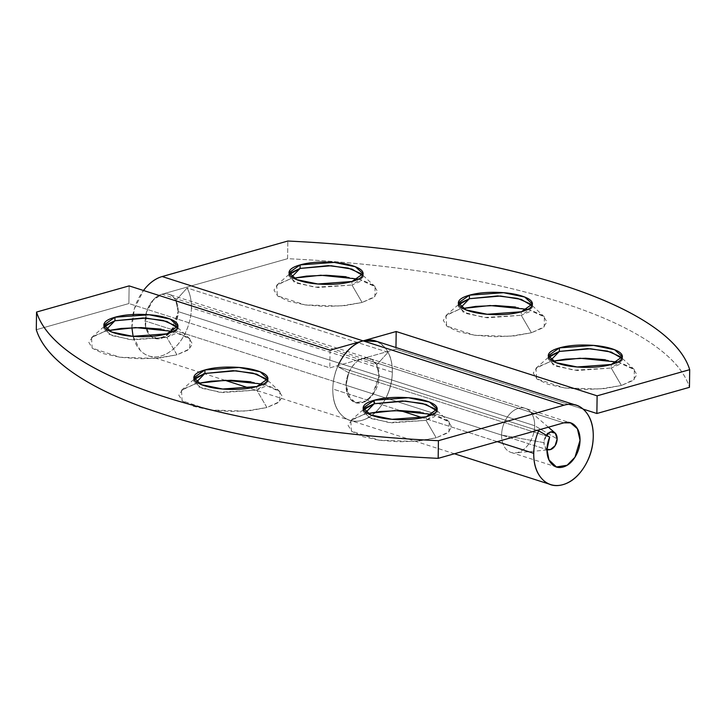 <?xml version="1.0" encoding="UTF-8"?>
<svg xmlns="http://www.w3.org/2000/svg" width="726" height="726" viewBox="0 0 726 726"><rect width="100%" height="100%" fill="white"/><g stroke="black" fill="none" stroke-linecap="round" stroke-linejoin="round"><path stroke-width="0.54" stroke-dasharray="3.63 2.72" d="M160.981 329.078L177.698 332.726L188.769 337.971L192.517 344.006L188.37 349.923L176.963 354.814L160.029 357.936L140.145 358.807L120.344 357.31L103.627 353.662L92.556 348.416L88.808 342.382L92.955 336.465L104.362 331.573L106.595 329.295L104.362 331.573L91.53 337.572L92.148 348.09L119.808 357.237L155.01 358.39L176.963 354.814L166.789 337.363L129.582 339.55L108.728 334.205L104.29 326.836M104.317 326.791L103.818 328.551L111.586 335.53L132.686 339.85L166.789 337.363L166.835 333.833L166.789 337.363L177.897 329.586L177.453 327.807M420.254 412.069L436.961 415.717L448.033 420.962L451.781 426.997L447.633 432.914L436.226 437.805L419.292 440.927L399.409 441.807L379.607 440.301L362.9 436.653L351.829 431.407L348.081 425.372L352.228 419.456L363.635 414.564L365.859 412.286L363.635 414.564L350.803 420.563L351.411 431.081L379.072 440.228L414.283 441.381L436.226 437.805L426.053 420.354L388.846 422.55L367.991 417.196L363.554 409.827M363.581 409.782L363.091 411.542L370.85 418.521L391.958 422.841L426.053 420.354L426.108 416.824L426.053 420.354L437.17 412.577L436.725 410.807L434.339 416.769L426.053 420.354L436.226 437.805L448.995 431.87L449.194 421.933L432.433 414.428M250.942 381.785L267.649 385.433L278.72 390.679L282.468 396.723L278.33 402.631L266.914 407.522L249.98 410.644L230.097 411.524L210.295 410.018L193.588 406.369L182.516 401.124L178.768 395.089L182.916 389.172L194.323 384.281L196.546 382.012L194.323 384.281L181.491 390.279L182.099 400.806L209.769 409.945L244.971 411.097L266.914 407.522L256.741 390.08L219.533 392.267L198.679 386.922L194.241 379.553M194.269 379.498L193.778 381.259L201.538 388.238L222.646 392.557L256.741 390.08L256.795 386.541L256.741 390.08L267.858 382.293L267.413 380.524M497.265 441.653L422.496 417.713L497.265 441.653M131.905 327.68L134.355 308.84L143.485 290.491A41.672 28.26 107.8 0 0 132.141 330.639A41.672 28.26 107.8 0 0 150.4 356.375A41.672 28.26 107.8 0 0 191.392 307.869L392.33 372.184C392.176 383.156 389.136 393.347 383.219 402.748C377.302 412.141 370.233 418.004 362.011 420.327C353.798 422.65 346.837 420.753 341.138 414.637C335.43 408.52 332.653 399.981 332.807 389.009C332.653 399.981 335.43 408.52 341.138 414.637C346.837 420.753 353.798 422.65 362.011 420.327C370.233 418.004 377.302 412.141 383.219 402.748C389.136 393.347 392.176 383.156 392.33 372.184A41.672 28.26 -72.2 0 1 352.037 420.844A41.672 28.26 -72.2 0 1 332.807 389.009C332.916 381.35 334.541 373.863 337.69 366.521L348.752 372.774L549.682 437.097L348.752 372.774L337.69 366.521L537.167 430.373L337.69 366.521A41.672 28.26 107.8 0 0 332.807 389.009L400.153 410.562L332.807 389.009A41.672 28.26 107.8 0 0 349.551 420.182A41.672 28.26 107.8 0 0 392.33 372.184A41.672 28.26 107.8 0 0 377.103 341.592M348.752 372.774L346.039 385.27L546.968 449.585L346.039 385.27L348.072 395.616L355.513 402.649L366.176 400.943L374.044 392.902L379.099 375.923L376.476 364.434L369.625 358.544L362.873 358.526L329.813 367.864L128.883 303.55L36.3 329.713L128.883 303.55L129.128 285.89L128.883 303.55L329.813 367.864L362.873 358.526L563.812 422.841L362.873 358.526C367.438 357.228 371.313 358.29 374.48 361.684C377.647 365.078 379.19 369.824 379.099 375.923C379.017 382.021 377.329 387.675 374.044 392.902C370.75 398.12 366.83 401.378 362.256 402.667C357.691 403.965 353.825 402.903 350.658 399.509C347.491 396.115 345.948 391.368 346.039 385.27L348.752 372.774M104.362 331.573L108.501 330.53L104.362 331.573M363.635 414.564L367.773 413.521L363.635 414.564M194.323 384.281L198.461 383.237L194.323 384.281M267.44 380.569L265.026 386.486L256.741 390.08L266.914 407.522L279.682 401.587L279.891 391.659L263.121 384.145M177.48 327.853L175.066 333.779L166.789 337.363L176.963 354.814L189.722 348.87L189.931 338.942L173.16 331.428M133.103 336.347L140.2 350.322C144.374 354.796 149.402 356.983 155.282 356.883C161.163 356.784 166.907 354.415 172.507 349.769C178.115 345.122 182.634 338.988 186.074 331.355C189.504 323.732 191.283 315.901 191.392 307.869C191.501 300.21 190.067 293.585 187.099 287.968L175.783 300.555L178.169 311.608L175.211 324.658L167.679 334.886L158.105 338.842L149.728 335.185L145.363 325.166L146.48 312.144L152.705 300.519L161.943 294.202L362.873 358.526C358.308 359.815 354.388 363.073 351.094 368.291C347.808 373.518 346.12 379.172 346.039 385.27C345.948 391.368 347.491 396.115 350.658 399.509C353.825 402.903 357.691 403.965 362.256 402.667C366.83 401.378 370.75 398.12 374.044 392.902C377.329 387.675 379.017 382.021 379.099 375.923L372.03 395.715L363.608 402.213L355.513 402.649L350.658 399.509L346.039 385.27C345.812 371.975 356.412 359.252 362.873 358.526L395.942 349.179L395.96 347.527L395.942 349.179L583.096 409.092L395.942 349.179L362.873 358.526L161.943 294.202L153.495 299.647L146.48 312.144L145.545 326.31L149.728 335.185L154.574 338.325L162.678 337.899L171.1 331.392L178.169 311.608L379.099 375.923L376.721 364.869L388.038 352.291L187.099 287.968L175.783 300.555L376.721 364.869L379.099 375.923L178.169 311.608L175.783 300.555L376.721 364.869L388.038 352.291C391.005 357.9 392.43 364.534 392.33 372.184L191.392 307.869A41.672 28.26 107.8 0 0 187.099 287.968L388.038 352.291A41.672 28.26 -72.2 0 1 392.33 372.184C392.476 361.212 389.708 352.673 384 346.556L377.248 341.538M330.058 350.213L329.813 367.864L330.058 350.213M548.738 357.446L548.248 359.207L556.007 366.185L577.116 370.505L611.21 368.028L611.265 364.488L611.21 368.028L574.012 370.215L553.148 364.869L548.711 357.501M617.59 362.092L634.361 369.607L634.152 379.535L621.392 385.47L604.449 388.591L584.575 389.472L564.764 387.965L548.057 384.317L536.986 379.072L533.238 373.037L537.385 367.12L548.792 362.238L552.931 361.185L548.792 362.238L551.016 359.96L548.792 362.238L535.96 368.227L536.578 378.754L564.238 387.893L599.44 389.045L621.392 385.47L611.21 368.028L621.392 385.47L632.8 380.578L636.938 374.67L633.19 368.626L622.118 363.381L605.411 359.733M289.474 274.455L288.984 276.216L296.743 283.194L317.852 287.514L351.947 285.028L351.992 281.497L351.947 285.028L314.739 287.224L293.885 281.87L289.447 274.501M358.317 279.102L375.088 286.616L374.888 296.544L362.12 302.479L345.186 305.601L325.302 306.481L305.501 304.974L288.794 301.326L277.722 296.081L273.974 290.046L278.112 284.129L289.529 279.238L293.667 278.194L289.529 279.238L291.752 276.96L289.529 279.238L276.697 285.236L277.305 295.754L304.965 304.902L340.167 306.054L362.12 302.479L351.947 285.028L362.12 302.479L373.527 297.587L377.674 291.67L373.926 285.636L362.855 280.39L346.148 276.742M458.787 304.738L458.297 306.499L466.056 313.478L487.155 317.797L521.259 315.311L521.304 311.781L521.259 315.311L484.051 317.498L463.197 312.153L458.759 304.784M527.63 309.376L544.4 316.89L544.191 326.818L531.432 332.762L514.498 335.884L494.615 336.755L474.813 335.258L458.097 331.61L447.025 326.364L443.277 320.329L447.425 314.412L458.832 309.521L462.979 308.477L458.832 309.521L461.064 307.243L458.832 309.521L446 315.52L446.617 326.038L474.278 335.185L509.48 336.338L531.432 332.762L521.259 315.311L531.432 332.762L542.839 327.871L546.987 321.954L543.239 315.919L532.167 310.674L515.46 307.025M341.919 358.444C336.002 367.846 332.962 378.037 332.807 389.009A41.672 28.26 -72.2 0 1 338.135 365.514M161.943 294.202L287.587 258.692C339.523 261.133 388.973 266.106 435.936 273.62C482.899 281.125 524.671 290.736 561.262 302.452C597.852 314.158 627.146 327.299 649.144 341.864C671.142 356.43 684.573 371.585 689.455 387.33A455.447 137.205 0.8 0 0 287.587 258.692L287.832 241.032L287.587 258.692L161.943 294.202C157.379 295.491 153.449 298.749 150.164 303.976C146.879 309.194 145.191 314.857 145.1 320.946L501.593 435.065A23.15 15.7 -72.2 0 1 523.882 408.012A23.15 15.7 -72.2 0 1 534.663 425.717L178.169 311.608A23.15 15.7 107.8 0 0 167.388 293.903A23.15 15.7 107.8 0 0 145.1 320.946A23.15 15.7 107.8 0 0 155.881 338.652A23.15 15.7 107.8 0 0 178.169 311.608L534.663 425.717A23.15 15.7 107.8 0 0 527.394 409.337A23.15 15.7 107.8 0 0 510.514 413.221A23.15 15.7 107.8 0 0 501.593 435.065L543.928 442.633A9.256 6.28 -72.2 0 1 546.369 435.219L543.928 442.633L501.593 435.065A23.15 15.7 107.8 0 0 515.977 452.852A23.15 15.7 107.8 0 0 534.663 425.717L557.151 438.894L534.663 425.717A23.15 15.7 -72.2 0 1 512.375 452.77A23.15 15.7 -72.2 0 1 501.593 435.065L145.1 320.946C145.019 327.045 146.561 331.791 149.728 335.185C152.896 338.588 156.762 339.641 161.326 338.352C165.891 337.064 169.82 333.806 173.106 328.579C176.4 323.36 178.079 317.698 178.169 311.608C178.251 305.51 176.708 300.764 173.541 297.361C170.374 293.966 166.508 292.914 161.943 294.202M531.949 305.8L529.544 311.726L521.259 315.311L532.367 307.534L531.931 305.755M362.637 275.517L360.232 281.443L351.947 285.028L363.054 277.25L362.619 275.481M621.91 358.517L619.496 364.434L611.21 368.028L622.327 360.241L621.883 358.472M546.977 449.294L545.77 448.332L543.928 442.633A9.256 6.28 -72.2 0 0 546.977 449.267M91.53 337.572L105.769 325.048M103.872 325.021L103.818 328.551M350.803 420.563L365.033 408.039M363.136 408.012L363.091 411.542M181.491 390.279L195.73 377.765M193.778 381.259L193.833 377.729M550.798 484.605L548.82 483.97M454.431 453.759L249.435 388.138M511.068 452.443L555.345 466.609M369.625 358.544L570.563 422.868M267.858 382.293L267.903 378.763M279.891 391.659L266.006 378.745M437.215 409.047L437.17 412.577M449.194 421.933L435.319 409.028M177.952 326.056L177.897 329.586M189.931 338.942L176.055 326.028M548.302 355.676L548.248 359.207M535.96 368.227L550.199 355.713M289.03 272.686L288.984 276.216M276.697 285.236L290.926 272.713M458.342 302.969L458.297 306.499M446 315.52L460.239 302.996M148.93 355.967L224.951 380.297M544.4 316.89L530.524 303.976M532.421 304.003L532.367 307.534M375.088 286.616L361.212 273.702M363.109 273.72L363.054 277.25M634.361 369.607L620.476 356.693M622.373 356.711L622.327 360.241M525.188 408.339L168.695 294.23M548.384 427.197L529.054 410.526M546.968 450.002L515.487 452.906"/><path stroke-width="1.09" d="M104.29 326.836L105.769 325.048L114.935 320.765L106.595 329.295L114.935 320.765L104.317 326.791M166.835 333.833L132.74 336.32L111.632 332L103.872 325.021L114.98 317.235L114.935 320.765L114.98 317.235C107.675 319.304 103.972 321.872 103.872 324.949C103.773 328.034 107.303 330.72 114.454 333.007C121.614 335.303 130.308 336.528 140.535 336.692C150.763 336.846 159.529 335.902 166.835 333.833C174.14 331.773 177.843 329.196 177.943 326.119C178.051 323.034 174.521 320.347 167.361 318.061C160.201 315.765 151.507 314.54 141.28 314.376C131.052 314.222 122.286 315.175 114.98 317.235L149.084 314.757L170.183 319.068L177.952 326.056L166.835 333.833M363.554 409.827L365.033 408.039L374.199 403.756L365.859 412.286L374.199 403.756L363.581 409.782M426.108 416.824L392.004 419.31L370.904 414.991L363.136 408.012L374.253 400.226L374.199 403.756L374.253 400.226C366.948 402.295 363.245 404.863 363.145 407.948C363.036 411.025 366.566 413.711 373.727 416.007C380.887 418.294 389.581 419.519 399.808 419.682C410.036 419.846 418.802 418.893 426.108 416.824C433.413 414.764 437.116 412.186 437.215 409.11C437.315 406.025 433.785 403.338 426.625 401.051C419.474 398.755 410.78 397.53 400.552 397.376C390.325 397.213 381.558 398.166 374.253 400.226L408.348 397.748L429.456 402.059L437.215 409.047L426.108 416.824M194.241 379.553L195.73 377.765L204.886 373.482L196.546 382.012L204.886 373.482L194.269 379.498M204.941 369.942L204.886 373.482L204.941 369.942C197.635 372.011 193.933 374.58 193.833 377.665C193.724 380.742 197.254 383.428 204.414 385.724C211.575 388.011 220.268 389.236 230.496 389.399C240.723 389.563 249.49 388.61 256.795 386.541L222.691 389.027L201.592 384.707L193.833 377.729L204.941 369.942L239.035 367.465L260.144 371.785L267.903 378.763L256.795 386.541C264.101 384.481 267.803 381.903 267.903 378.827C268.003 375.75 264.482 373.064 257.322 370.768C250.161 368.481 241.468 367.247 231.24 367.093C221.013 366.929 212.246 367.882 204.941 369.942M564.057 405.181A41.672 28.26 -72.2 0 1 578.032 405.916A41.672 28.26 -72.2 0 1 593.26 436.507A41.672 28.26 -72.2 0 1 550.48 484.505A41.672 28.26 -72.2 0 1 533.746 453.323L497.265 441.653L533.746 453.323A41.672 28.26 -72.2 0 1 538.628 430.836L537.167 430.373L538.628 430.836A41.672 28.26 107.8 0 0 533.746 453.323C533.592 464.295 536.369 472.844 542.068 478.96C547.767 485.077 554.728 486.974 562.949 484.65C571.162 482.327 578.232 476.465 584.149 467.063C590.066 457.661 593.106 447.479 593.26 436.507C593.414 425.536 590.637 416.987 584.938 410.871C579.23 404.754 572.269 402.857 564.057 405.181L438.413 440.691C386.477 438.25 337.027 433.277 290.064 425.772C243.101 418.258 201.329 408.647 164.738 396.931C128.148 385.225 98.854 372.084 76.856 357.519C54.858 342.953 41.427 327.798 36.545 312.053L129.128 285.89L330.058 350.213L363.127 340.866L564.057 405.181L438.413 440.691L438.168 458.351L563.812 422.841L570.563 422.868L577.406 428.748L580.038 440.246L574.974 457.217L567.115 465.257L556.443 466.963L549.001 459.939L546.968 449.585L549.682 437.097L538.628 430.836L549.682 437.097A23.15 15.7 -72.2 0 0 546.968 449.585C546.887 455.683 548.429 460.429 551.597 463.832C554.764 467.226 558.63 468.279 563.194 466.99C567.759 465.702 571.689 462.444 574.974 457.217C578.259 451.999 579.947 446.336 580.038 440.246C580.119 434.148 578.577 429.402 575.409 425.999C572.242 422.605 568.376 421.552 563.812 422.841L438.168 458.351L438.413 440.691A455.447 137.205 -179.2 0 1 36.545 312.053L36.3 329.713C41.173 345.458 54.613 360.613 76.611 375.179C98.609 389.744 127.903 402.885 164.493 414.591C201.084 426.307 242.856 435.918 289.819 443.423C336.782 450.937 386.232 455.91 438.168 458.351A455.447 137.205 0.8 0 1 36.3 329.713L36.545 312.053L129.128 285.89L330.058 350.213L363.127 340.866L564.057 405.181M422.496 417.713L400.153 410.562L422.496 417.713M377.103 341.592A41.672 28.26 107.8 0 0 363.127 340.866L162.188 276.542A41.672 28.26 107.8 0 0 143.494 290.491L145.563 287.913C150.627 282.033 156.172 278.249 162.188 276.542L363.127 340.866L396.187 331.519L597.117 395.833L689.7 369.67C684.827 353.925 671.387 338.779 649.389 324.204C627.391 309.639 598.097 296.507 561.507 284.792C524.916 273.076 483.144 263.465 436.181 255.96C389.218 248.446 339.768 243.473 287.832 241.032L162.188 276.542L287.832 241.032A455.447 137.205 -179.2 0 1 689.7 369.67L597.117 395.833L596.872 413.493L583.096 409.092L596.872 413.493L689.455 387.33L596.872 413.493L597.117 395.833L396.187 331.519L395.96 347.527L396.187 331.519L363.127 340.866L377.248 341.538M173.16 331.428L135.59 327.58L108.501 330.53L121.296 328.451L141.18 327.58L160.981 329.078M432.433 414.428L394.862 410.571L367.773 413.521L380.569 411.442L400.453 410.571L420.254 412.069M263.121 384.145L225.55 380.288L198.461 383.237L211.257 381.168L231.14 380.288L250.942 381.785M267.413 380.524L256.768 374.144L236.004 370.795L204.886 373.482L233.155 370.668L253.102 373.146L266.006 378.745L267.44 380.569M436.725 410.807L426.08 404.427L405.317 401.079L374.199 403.756L402.467 400.952L422.414 403.429L435.319 409.028L436.743 410.843M177.453 327.807L166.817 321.436L146.053 318.079L114.935 320.765L143.194 317.961L163.141 320.438L176.055 326.028L177.48 327.853M548.711 357.501L550.199 355.713L559.365 351.429L559.41 347.89L593.505 345.413L614.613 349.732L622.373 356.711L611.265 364.488C603.959 366.557 595.193 367.51 584.965 367.347C574.738 367.184 566.044 365.958 558.884 363.672C551.724 361.376 548.194 358.689 548.302 355.613C548.402 352.527 552.105 349.959 559.41 347.89C566.716 345.83 575.482 344.877 585.71 345.041C595.937 345.195 604.631 346.429 611.791 348.716C618.951 351.012 622.472 353.698 622.373 356.775C622.273 359.86 618.57 362.428 611.265 364.488L577.17 366.975L556.062 362.655L548.302 355.676L559.41 347.89L559.365 351.429L548.738 357.446M621.883 358.472L611.247 352.092L590.474 348.743L559.365 351.429L551.016 359.96L559.365 351.429L587.624 348.616L607.571 351.094L620.476 356.693L621.91 358.517M289.447 274.501L290.926 272.713L300.092 268.429L300.137 264.899L334.241 262.422L355.341 266.732L363.109 273.72L351.992 281.497C344.696 283.567 335.929 284.519 325.702 284.356C315.474 284.193 306.78 282.968 299.62 280.681C292.46 278.385 288.93 275.699 289.03 272.622C289.139 269.537 292.841 266.968 300.137 264.899C307.443 262.839 316.209 261.886 326.437 262.05C336.664 262.204 345.358 263.429 352.518 265.725C359.679 268.012 363.209 270.698 363.109 273.784C363 276.86 359.297 279.437 351.992 281.497L317.897 283.984L296.789 279.664L289.03 272.686L300.137 264.899L300.092 268.429L289.474 274.455M362.619 275.481L351.974 269.101L331.21 265.752L300.092 268.429L291.752 276.96L300.092 268.429L328.361 265.625L348.298 268.103L361.212 273.702L362.637 275.517M458.759 304.784L460.239 302.996L469.404 298.713L469.45 295.183L503.554 292.705L524.653 297.016L532.421 304.003L521.304 311.781C513.999 313.85 505.232 314.803 495.005 314.639C484.777 314.476 476.084 313.251 468.932 310.955C461.772 308.668 458.242 305.982 458.342 302.896C458.442 299.82 462.144 297.252 469.45 295.183C476.755 293.123 485.522 292.17 495.749 292.324C505.977 292.487 514.67 293.712 521.831 296.008C528.991 298.295 532.521 300.981 532.421 304.067C532.312 307.143 528.61 309.721 521.304 311.781L487.21 314.267L466.101 309.948L458.342 302.969L469.45 295.183L469.404 298.713L458.787 304.738M531.931 305.755L521.286 299.384L500.523 296.026L469.404 298.713L461.064 307.243L469.404 298.713L497.664 295.909L517.611 298.386L530.524 303.976L531.949 305.8M338.135 365.514A41.672 28.26 -72.2 0 1 363.127 340.866C354.905 343.189 347.836 349.052 341.919 358.444M346.148 276.742L326.337 275.245L306.463 276.116L293.658 278.194L320.747 275.245L358.317 279.102M515.46 307.025L495.649 305.528L475.766 306.399L462.97 308.477L490.059 305.528L527.63 309.376M605.411 359.733L585.61 358.236L565.726 359.116L552.931 361.185L580.02 358.236L617.59 362.092M131.905 327.68L133.103 336.347M689.455 387.33L689.7 369.67L689.455 387.33M546.369 435.219A9.256 6.28 -72.2 0 1 554.247 432.342A9.256 6.28 -72.2 0 1 557.151 438.894L555.127 445.691L550.417 449.594L546.977 449.294M545.952 435.845L550.662 431.934L555.299 433.204L557.151 438.894A9.256 6.28 -72.2 0 1 549.682 449.748A9.256 6.28 -72.2 0 1 546.977 449.267M576.208 405.226L375.269 340.911M548.82 483.97L454.431 453.759M555.345 466.609L556.443 466.963M224.951 380.297L249.435 388.138M554.909 432.823L548.384 427.197M549.092 449.802L546.968 450.002"/></g></svg>
